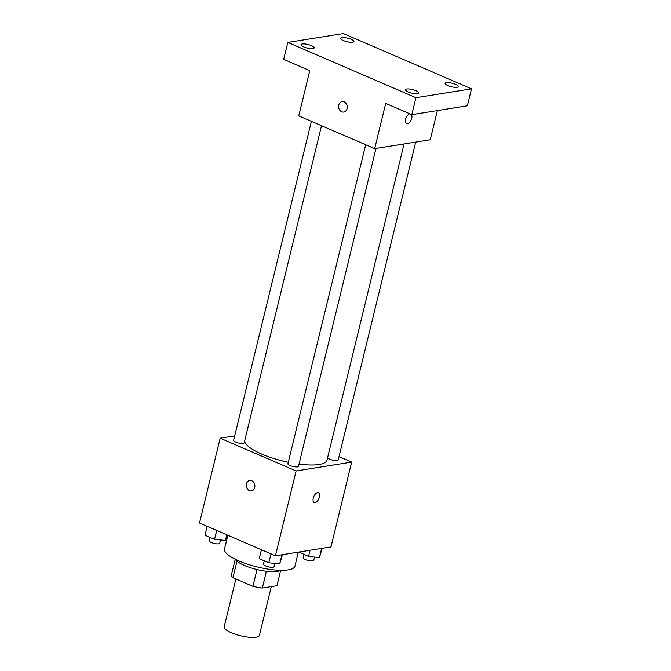 <?xml version="1.0" encoding="UTF-8"?>
<svg xmlns="http://www.w3.org/2000/svg" width="671" height="671" viewBox="0 0 671 671"><rect width="100%" height="100%" fill="white"/><g stroke="black" fill="none" stroke-linecap="round" stroke-linejoin="round"><path stroke-width="1.01" d="M235.873 578.956L224.206 626.798A18.117 4.84 13.7 0 0 240.663 635.789A18.117 4.84 13.7 0 0 259.409 635.387L271.31 586.588M280.688 570.35L276.947 585.691L262.336 588.022A23.384 6.24 13.7 0 1 252.917 586.311L232.946 577.689A23.384 6.24 13.7 0 1 231.487 574.712L235.253 559.27M236.972 561.174L232.946 577.689M257.01 569.545L252.917 586.311M280.755 570.3A24.156 6.45 -166.3 0 1 244.462 565.452A24.156 6.45 -166.3 0 1 235.202 559.195M266.412 571.281L262.336 588.022M227.872 535.257L224.525 548.995A36.234 9.671 13.7 0 0 257.438 566.978A36.234 9.671 13.7 0 0 294.938 566.165L298.36 552.116M339.023 456.641L351.663 462.093L330.988 546.915L275.437 555.781L199.505 523.011L220.18 438.197L234.716 435.873M351.663 462.093L296.112 470.958L275.437 555.781M296.112 470.958L220.18 438.197M251.399 490.895A5.284 4.294 80.9 0 1 246.416 483.883A5.284 4.294 80.9 0 1 249.729 480.461A5.284 4.294 80.9 0 1 254.804 484.999A5.284 4.294 80.9 0 1 251.399 490.895A5.284 4.294 80.9 0 1 246.408 483.883A5.284 4.294 80.9 0 1 249.738 480.461M244.781 440.486A42.273 11.29 13.7 0 0 288.287 462.252M299.031 464.089A42.273 11.29 13.7 0 0 326.995 460.155L404.076 143.955M327.633 457.53A5.435 1.451 13.7 0 0 332.816 460.155A5.435 1.451 13.7 0 0 338.209 459.979L415.693 142.101M365.687 144.76L287.926 463.736A5.435 1.451 13.7 0 0 292.866 466.437A5.435 1.451 13.7 0 0 298.486 466.311L375.978 148.434M311.394 121.334L233.634 440.31A5.435 1.451 13.7 0 0 238.574 443.011A5.435 1.451 13.7 0 0 244.194 442.885L321.518 125.703M315.102 502.571A5.284 2.734 -66.7 0 1 314.213 502.478A5.284 2.734 -66.7 0 1 313.793 496.54A5.284 2.734 -66.7 0 1 318.398 492.774A5.284 2.734 -66.7 0 1 319.111 497.932A5.284 2.734 -66.7 0 1 315.102 502.571M318.398 492.774A5.284 2.734 -66.7 0 1 319.111 497.932A5.284 2.734 -66.7 0 1 315.093 502.571A5.284 2.734 -66.7 0 1 314.213 502.478M374.686 148.643L298.754 115.882L309.776 70.64L283.682 59.375L287.817 42.416L343.359 33.55L471.495 88.84L467.36 105.8L411.809 114.666L385.708 103.401L374.686 148.643L430.228 139.778L437.349 110.589M471.495 88.84L415.945 97.706L411.809 114.666M415.945 97.706L287.817 42.416M343.753 112.032A5.284 4.294 80.9 0 1 338.771 105.02A5.284 4.294 80.9 0 1 342.084 101.598A5.284 4.294 80.9 0 1 347.167 106.135A5.284 4.294 80.9 0 1 343.753 112.032A5.284 4.294 80.9 0 1 338.771 105.02A5.284 4.294 80.9 0 1 342.093 101.598M406.567 123.615A5.284 2.734 -66.7 0 0 407.448 123.707A5.284 2.734 -66.7 0 0 411.164 119.857A5.284 2.734 -66.7 0 0 411.44 114.506A5.284 2.734 -66.7 0 1 411.164 119.866A5.284 2.734 -66.7 0 1 407.456 123.716A5.284 2.734 -66.7 0 1 406.567 123.615A5.284 2.734 -66.7 0 1 405.846 118.473A5.284 2.734 -66.7 0 1 409.847 113.818M447.817 85.603A6.785 1.812 -166.3 0 1 445.125 83.372A6.785 1.812 -166.3 0 1 448.916 82.667A6.785 1.812 -166.3 0 1 455.617 84.361A6.785 1.812 -166.3 0 1 458.31 86.593A6.785 1.812 -166.3 0 1 454.519 87.297A6.785 1.812 -166.3 0 1 447.817 85.603M343.409 40.554A6.785 1.812 -166.3 0 1 340.717 38.322A6.785 1.812 -166.3 0 1 344.517 37.618A6.785 1.812 -166.3 0 1 351.21 39.312A6.785 1.812 -166.3 0 1 353.902 41.543A6.785 1.812 -166.3 0 1 350.111 42.248A6.785 1.812 -166.3 0 1 343.409 40.554M303.695 46.895A6.785 1.812 -166.3 0 1 301.002 44.663A6.785 1.812 -166.3 0 1 304.793 43.95A6.785 1.812 -166.3 0 1 311.495 45.645A6.785 1.812 -166.3 0 1 314.187 47.876A6.785 1.812 -166.3 0 1 310.388 48.589A6.785 1.812 -166.3 0 1 303.695 46.895M408.094 91.944A6.785 1.812 -166.3 0 1 405.401 89.713A6.785 1.812 -166.3 0 1 409.201 89A6.785 1.812 -166.3 0 1 415.903 90.702A6.785 1.812 -166.3 0 1 418.595 92.925A6.785 1.812 -166.3 0 1 414.795 93.638A6.785 1.812 -166.3 0 1 408.094 91.944M322.214 548.316L319.421 557.542L308.551 556.444L299.04 552.015M321.652 548.4L319.421 557.542M310.061 550.254L308.551 556.444M303.98 554.464L303.175 557.769A5.435 1.451 13.7 0 0 308.115 560.47A5.435 1.451 13.7 0 0 313.734 560.344L314.54 557.047M227.284 535.005L225.414 540.449L214.544 539.35L204.957 535.215L207.129 526.307M226.798 534.787L225.414 540.449M216.716 530.442L214.544 539.35M209.973 537.379L209.167 540.683A5.435 1.451 13.7 0 0 214.108 543.376A5.435 1.451 13.7 0 0 219.727 543.258L220.533 539.962M282.499 554.649L279.706 563.875L268.836 562.776L259.249 558.641L261.422 549.734M281.937 554.741L279.706 563.875M271.009 553.869L268.836 562.776M264.265 560.805L263.46 564.11A5.435 1.451 13.7 0 0 268.392 566.802A5.435 1.451 13.7 0 0 274.02 566.685L274.825 563.388"/></g></svg>

